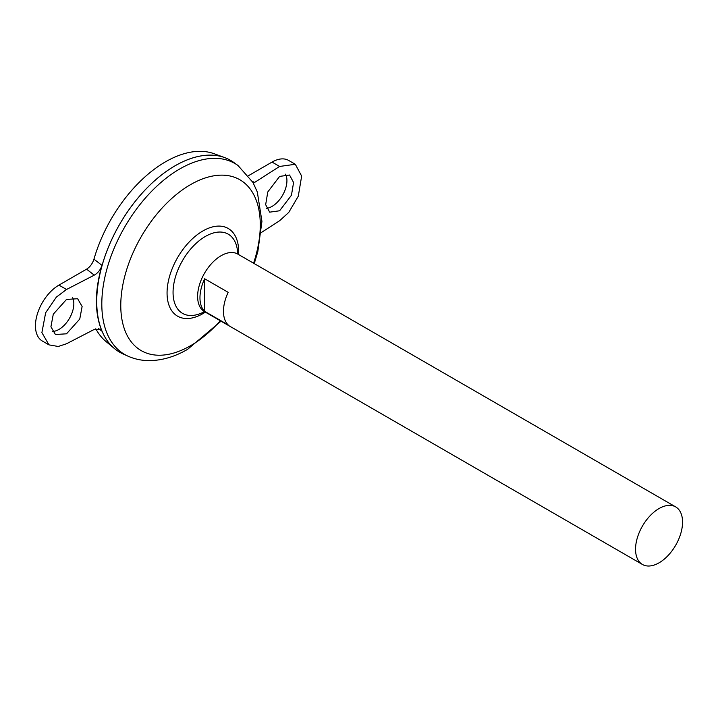 <?xml version="1.0" encoding="UTF-8"?>
<svg xmlns="http://www.w3.org/2000/svg" width="718" height="718" viewBox="0 0 718 718"><rect width="100%" height="100%" fill="white"/><g stroke="black" fill="none" stroke-linecap="round" stroke-linejoin="round"><path stroke-width="1.08" d="M285.54 174.178A21.046 12.152 -60 0 1 272.041 206.407A21.046 12.152 -60 0 1 266.549 208.364M279.616 210.778L291.454 195.224L293.572 182.507L289.551 175.021L279.616 176.404L267.778 191.957L265.66 204.675L269.672 212.16L279.616 210.778M52.414 331.465A21.046 12.152 120 0 0 58.948 329.436A21.046 12.152 120 0 0 72.653 297.629M66.523 299.433L77.634 298.724L82.121 306.487L79.752 319.052L66.523 333.807L55.412 334.507L50.924 326.753L53.294 314.179L66.523 299.433M642.43 564.465L204.495 311.63A33.234 19.189 -60 0 1 199.407 285.001A33.234 19.189 -60 0 1 221.117 255.707A33.234 19.189 -60 0 1 237.739 254.064L675.665 506.899A33.234 19.189 -60 0 1 680.763 533.537A33.234 19.189 -60 0 1 659.052 562.822A33.234 19.189 -60 0 1 642.43 564.465A33.234 19.189 -60 0 1 637.333 537.836A33.234 19.189 -60 0 1 659.052 508.541A33.234 19.189 -60 0 1 675.665 506.899M204.666 278.772L228.171 292.343A33.234 19.189 120 0 0 228.171 324.913L204.666 311.343A33.234 19.189 -60 0 1 204.666 278.772L204.666 311.343M96.724 301.479A110.769 63.956 -60 0 1 175.057 165.804A110.796 63.965 -60 0 1 233.583 162.322L237.99 165.499A110.249 63.651 -60 0 0 179.769 168.954A110.249 63.651 -60 0 0 106.91 269.017A110.249 63.651 -60 0 0 127.93 356.137L122.975 353.902A110.796 63.965 -60 0 1 101.857 266.351A110.796 63.965 -60 0 1 175.066 165.795L175.057 165.804M204.468 311.612A45.719 26.395 -60 0 1 199.11 314.008A45.719 26.395 -60 0 1 173.056 292.432A45.719 26.395 -60 0 1 205.393 236.437A45.719 26.395 -60 0 1 237.102 248.204A58.176 58.176 0 0 1 237.918 254.163M199.11 314.008L199.11 314.008A58.176 58.176 0 0 0 204.684 311.738M119.664 352.206A110.796 63.965 -60 0 1 114.431 348.544L105.905 341.445A108.894 62.87 -60 0 1 95.808 328.79M114.431 348.544A110.796 63.965 -60 0 1 104.254 258.39A110.796 63.965 -60 0 1 175.057 165.786A110.796 63.965 -60 0 1 224.671 157.601A110.796 63.965 -60 0 1 230.46 160.302M93.95 259.162L101.983 265.373C94.516 291.185 94.516 313.129 101.983 331.222L100.601 329.382L94.246 329.436L66.523 343.76L58.257 346.48L48.986 344.873L41.895 332.622L45.638 312.77L56.336 297.135L66.523 289.48L94.246 275.156L86.582 269.16C90.046 266.979 92.505 263.65 93.95 259.162A108.894 62.87 -60 0 1 165.499 161.819A108.894 62.87 -60 0 1 214.26 153.769L224.671 157.601M101.983 331.222L98.545 328.521M86.582 269.16L58.948 285.109A33.234 19.189 120 0 0 37.237 314.394A33.234 19.189 120 0 0 42.335 341.032L48.986 344.873M248.482 175.686L272.041 162.08A33.234 19.189 -60 0 1 288.663 160.437L295.304 164.278L279.616 166.45L253.382 183.207M101.983 265.373C100.493 269.806 97.917 273.064 94.246 275.156M261.289 232.551L279.616 220.731L288.726 212.456L298.302 196.176L301.65 176.089L295.304 164.278M220.345 320.775A98.635 56.946 -60 0 1 190.53 345.726A98.635 56.946 -60 0 1 120.777 305.455A98.635 56.946 -60 0 1 190.53 184.643A98.635 56.946 -60 0 1 253.58 263.21M205.357 312.124A50.637 29.241 -60 0 1 202.871 313.658A50.637 29.241 -60 0 1 167.061 292.989A50.637 29.241 -60 0 1 202.871 230.963A50.637 29.241 -60 0 1 238.591 254.558M66.523 289.48L58.948 285.109M252.368 181.421L254.809 182.462M279.616 166.45L272.041 162.08M127.93 356.137C134.912 359.233 142.308 360.723 150.125 360.624C162.762 360.31 175.255 356.541 187.613 349.325L221.018 321.17M254.253 263.596L257.834 251.587L261.935 221.377L257.313 192.002L252.969 182.462L237.99 165.499"/></g></svg>

